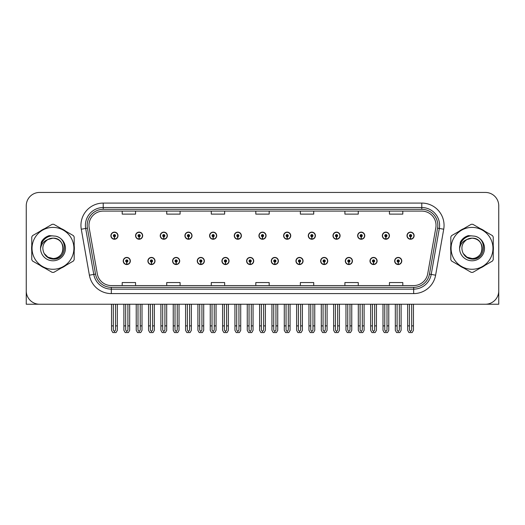 <?xml version="1.0" encoding="UTF-8"?>
<svg xmlns="http://www.w3.org/2000/svg" width="525" height="525" viewBox="0 0 525 525"><rect width="100%" height="100%" fill="white"/><g stroke="black" fill="none" stroke-linecap="round" stroke-linejoin="round"><path stroke-width="0.79" d="M345.306 260.984A3.563 3.563 0 0 0 348.869 264.548A3.563 3.563 0 0 0 352.433 260.984A3.563 3.563 0 0 0 348.869 257.421A3.563 3.563 0 0 0 345.306 260.984M320.624 260.984A3.563 3.563 0 0 0 324.188 264.548A3.563 3.563 0 0 0 327.751 260.984A3.563 3.563 0 0 0 324.188 257.421A3.563 3.563 0 0 0 320.624 260.984M295.949 260.984A3.563 3.563 0 0 0 299.512 264.548A3.563 3.563 0 0 0 303.076 260.984A3.563 3.563 0 0 0 299.512 257.421A3.563 3.563 0 0 0 295.949 260.984M271.274 260.984A3.563 3.563 0 0 0 274.838 264.548A3.563 3.563 0 0 0 278.401 260.984A3.563 3.563 0 0 0 274.838 257.421A3.563 3.563 0 0 0 271.274 260.984M246.599 260.984A3.563 3.563 0 0 0 250.162 264.548A3.563 3.563 0 0 0 253.726 260.984A3.563 3.563 0 0 0 250.162 257.421A3.563 3.563 0 0 0 246.599 260.984M221.924 260.984A3.563 3.563 0 0 0 225.488 264.548A3.563 3.563 0 0 0 229.051 260.984A3.563 3.563 0 0 0 225.488 257.421A3.563 3.563 0 0 0 221.924 260.984M197.249 260.984A3.563 3.563 0 0 0 200.812 264.548A3.563 3.563 0 0 0 204.376 260.984A3.563 3.563 0 0 0 200.812 257.421A3.563 3.563 0 0 0 197.249 260.984M172.567 260.984A3.563 3.563 0 0 0 176.131 264.548A3.563 3.563 0 0 0 179.694 260.984A3.563 3.563 0 0 0 176.131 257.421A3.563 3.563 0 0 0 172.567 260.984M147.893 260.984A3.563 3.563 0 0 0 151.456 264.548A3.563 3.563 0 0 0 155.019 260.984A3.563 3.563 0 0 0 151.456 257.421A3.563 3.563 0 0 0 147.893 260.984M123.218 260.984A3.563 3.563 0 0 0 126.781 264.548A3.563 3.563 0 0 0 130.344 260.984A3.563 3.563 0 0 0 126.781 257.421A3.563 3.563 0 0 0 123.218 260.984M369.981 260.984A3.563 3.563 0 0 0 373.544 264.548A3.563 3.563 0 0 0 377.108 260.984A3.563 3.563 0 0 0 373.544 257.421A3.563 3.563 0 0 0 369.981 260.984M382.318 235.686A3.563 3.563 0 0 0 385.882 239.249A3.563 3.563 0 0 0 389.445 235.686A3.563 3.563 0 0 0 385.882 232.122A3.563 3.563 0 0 0 382.318 235.686M357.643 235.686A3.563 3.563 0 0 0 361.207 239.249A3.563 3.563 0 0 0 364.77 235.686A3.563 3.563 0 0 0 361.207 232.122A3.563 3.563 0 0 0 357.643 235.686M332.968 235.686A3.563 3.563 0 0 0 336.532 239.249A3.563 3.563 0 0 0 340.095 235.686A3.563 3.563 0 0 0 336.532 232.122A3.563 3.563 0 0 0 332.968 235.686M308.287 235.686A3.563 3.563 0 0 0 311.85 239.249A3.563 3.563 0 0 0 315.413 235.686A3.563 3.563 0 0 0 311.85 232.122A3.563 3.563 0 0 0 308.287 235.686M283.612 235.686A3.563 3.563 0 0 0 287.175 239.249A3.563 3.563 0 0 0 290.738 235.686A3.563 3.563 0 0 0 287.175 232.122A3.563 3.563 0 0 0 283.612 235.686M258.937 235.686A3.563 3.563 0 0 0 262.5 239.249A3.563 3.563 0 0 0 266.063 235.686A3.563 3.563 0 0 0 262.5 232.122A3.563 3.563 0 0 0 258.937 235.686M234.262 235.686A3.563 3.563 0 0 0 237.825 239.249A3.563 3.563 0 0 0 241.388 235.686A3.563 3.563 0 0 0 237.825 232.122A3.563 3.563 0 0 0 234.262 235.686M209.587 235.686A3.563 3.563 0 0 0 213.15 239.249A3.563 3.563 0 0 0 216.713 235.686A3.563 3.563 0 0 0 213.15 232.122A3.563 3.563 0 0 0 209.587 235.686M184.905 235.686A3.563 3.563 0 0 0 188.468 239.249A3.563 3.563 0 0 0 192.032 235.686A3.563 3.563 0 0 0 188.468 232.122A3.563 3.563 0 0 0 184.905 235.686M160.23 235.686A3.563 3.563 0 0 0 163.793 239.249A3.563 3.563 0 0 0 167.357 235.686A3.563 3.563 0 0 0 163.793 232.122A3.563 3.563 0 0 0 160.23 235.686M135.555 235.686A3.563 3.563 0 0 0 139.118 239.249A3.563 3.563 0 0 0 142.682 235.686A3.563 3.563 0 0 0 139.118 232.122A3.563 3.563 0 0 0 135.555 235.686M110.88 235.686A3.563 3.563 0 0 0 114.443 239.249A3.563 3.563 0 0 0 118.007 235.686A3.563 3.563 0 0 0 114.443 232.122A3.563 3.563 0 0 0 110.88 235.686M394.656 260.984A3.563 3.563 0 0 0 398.219 264.548A3.563 3.563 0 0 0 401.783 260.984A3.563 3.563 0 0 0 398.219 257.421A3.563 3.563 0 0 0 394.656 260.984M406.993 235.686A3.563 3.563 0 0 0 410.557 239.249A3.563 3.563 0 0 0 414.12 235.686A3.563 3.563 0 0 0 410.557 232.122A3.563 3.563 0 0 0 406.993 235.686M457.774 304.238L498.75 304.238L498.75 205.8A13.361 13.361 0 0 0 485.389 192.439L39.611 192.439A13.361 13.361 0 0 0 26.25 205.8L26.25 304.238L67.226 304.238M31.762 245.667A21.381 21.381 0 0 0 31.762 251.002M40.057 265.374A21.381 21.381 0 0 0 44.678 268.039M61.274 268.039A21.381 21.381 0 0 0 65.894 265.374M74.189 251.002A21.381 21.381 0 0 0 74.189 245.667M450.811 245.667A21.381 21.381 0 0 0 450.811 251.002M459.106 265.374A21.381 21.381 0 0 0 463.726 268.039M480.322 268.039A21.381 21.381 0 0 0 484.942 265.374M493.238 251.002A21.381 21.381 0 0 0 493.238 245.667M88.968 225.35A14.254 14.254 0 0 1 103.222 211.096L421.778 211.096A14.254 14.254 0 0 1 435.816 227.83L427.711 273.794A14.254 14.254 0 0 1 413.674 285.574L111.326 285.574A14.254 14.254 0 0 1 97.289 273.794L89.184 227.83A14.254 14.254 0 0 1 88.968 225.35M87.183 225.35A16.032 16.032 0 0 0 87.426 228.139L95.53 274.103A16.032 16.032 0 0 0 111.326 287.352L413.674 287.352A16.032 16.032 0 0 0 429.47 274.103L437.574 228.139A16.032 16.032 0 0 0 421.778 209.317L103.222 209.317A16.032 16.032 0 0 0 87.183 225.35M81.283 229.222A22.273 22.273 0 0 1 103.222 203.083L421.778 203.083A22.273 22.273 0 0 1 443.717 229.222L435.612 275.185A22.273 22.273 0 0 1 413.674 293.593L111.326 293.593A22.273 22.273 0 0 1 89.388 275.185L81.283 229.222L85.673 228.447A17.817 17.817 0 0 1 103.222 207.532L421.778 207.532A17.817 17.817 0 0 1 439.327 228.447L431.222 274.411A17.817 17.817 0 0 1 413.674 289.137L111.326 289.137A17.817 17.817 0 0 1 93.778 274.411L85.673 228.447A17.817 17.817 0 0 1 85.404 225.35M65.894 231.295A21.381 21.381 0 0 0 61.274 228.631M44.678 228.631A21.381 21.381 0 0 0 40.057 231.295M484.942 231.295A21.381 21.381 0 0 0 480.322 228.631M463.726 228.631A21.381 21.381 0 0 0 459.106 231.295M485.389 192.439L39.611 192.439M26.25 205.8L26.25 290.876A13.361 13.361 0 0 0 39.611 304.238L485.389 304.238A13.361 13.361 0 0 0 498.75 290.876L498.75 205.8M255.819 211.096L255.819 214.115L269.181 214.115L269.181 211.096M211.28 211.096L211.28 214.115L224.641 214.115L224.641 211.096M166.733 211.096L166.733 214.115L180.095 214.115L180.095 211.096M122.194 211.096L122.194 214.115L135.555 214.115L135.555 211.096M300.359 211.096L300.359 214.115L313.72 214.115L313.72 211.096M344.905 211.096L344.905 214.115L358.267 214.115L358.267 211.096M389.445 211.096L389.445 214.115L402.806 214.115L402.806 211.096M269.181 285.574L269.181 282.555L255.819 282.555L255.819 285.574M224.641 285.574L224.641 282.555L211.28 282.555L211.28 285.574M180.095 285.574L180.095 282.555L166.733 282.555L166.733 285.574M135.555 285.574L135.555 282.555L122.194 282.555L122.194 285.574M313.72 285.574L313.72 282.555L300.359 282.555L300.359 285.574M358.267 285.574L358.267 282.555L344.905 282.555L344.905 285.574M402.806 285.574L402.806 282.555L389.445 282.555L389.445 285.574M399.335 304.238L399.335 330.015L398.219 331.61L397.103 330.015L397.103 325.881L395.325 325.881L395.325 330.337L396.611 332.561L399.827 332.561L401.113 330.337L401.113 304.238M398.173 262.1L398.075 264.324A3.34 3.34 0 0 1 394.879 260.984A3.34 3.34 0 0 1 398.219 257.644A3.34 3.34 0 0 1 401.559 260.984A3.34 3.34 0 0 1 398.363 264.324L398.265 262.1A1.116 1.116 0 0 0 399.335 260.984A1.116 1.116 0 0 0 398.219 259.875A1.116 1.116 0 0 0 397.103 260.984A1.116 1.116 0 0 0 398.173 262.1L398.199 261.43A0.446 0.446 0 0 1 397.773 260.984A0.446 0.446 0 0 1 398.219 260.538A0.446 0.446 0 0 1 398.665 260.984A0.446 0.446 0 0 1 398.239 261.43L398.265 262.1M395.325 304.238L395.325 325.881M397.103 304.238L397.103 325.881M399.335 325.881L401.113 325.881M411.672 304.238L411.672 330.015L410.557 331.61L409.441 330.015L409.441 325.881L407.663 325.881L407.663 330.337L408.949 332.561L412.164 332.561L413.451 330.337L413.451 304.238M410.511 236.801L410.412 239.026A3.34 3.34 0 0 1 407.216 235.686A3.34 3.34 0 0 1 410.557 232.345A3.34 3.34 0 0 1 413.897 235.686A3.34 3.34 0 0 1 410.701 239.026L410.602 236.801A1.116 1.116 0 0 0 411.672 235.686A1.116 1.116 0 0 0 410.557 234.57A1.116 1.116 0 0 0 409.441 235.686A1.116 1.116 0 0 0 410.511 236.801L410.537 236.132A0.446 0.446 0 0 1 410.11 235.686A0.446 0.446 0 0 1 410.557 235.239A0.446 0.446 0 0 1 411.003 235.686A0.446 0.446 0 0 1 410.576 236.132L410.602 236.801M407.663 304.238L407.663 325.881M409.441 304.238L409.441 325.881M411.672 325.881L413.451 325.881M374.653 304.238L374.653 330.015L373.544 331.61L372.428 330.015L372.428 325.881L370.65 325.881L370.65 330.337L371.936 332.561L375.152 332.561L376.438 330.337L376.438 304.238M373.492 262.1L373.4 264.324A3.34 3.34 0 0 1 370.204 260.984A3.34 3.34 0 0 1 373.544 257.644A3.34 3.34 0 0 1 376.884 260.984A3.34 3.34 0 0 1 373.688 264.324L373.59 262.1A1.116 1.116 0 0 0 374.653 260.984A1.116 1.116 0 0 0 373.544 259.875A1.116 1.116 0 0 0 372.428 260.984A1.116 1.116 0 0 0 373.492 262.1L373.524 261.43A0.446 0.446 0 0 1 373.098 260.984A0.446 0.446 0 0 1 373.544 260.538A0.446 0.446 0 0 1 373.99 260.984A0.446 0.446 0 0 1 373.564 261.43L373.59 262.1M370.65 304.238L370.65 325.881M372.428 304.238L372.428 325.881M374.653 325.881L376.438 325.881M349.978 304.238L349.978 330.015L348.869 331.61L347.753 330.015L347.753 325.881L345.968 325.881L345.968 330.337L347.255 332.561L350.477 332.561L351.763 330.337L351.763 304.238M348.817 262.1L348.718 264.324A3.34 3.34 0 0 1 345.529 260.984A3.34 3.34 0 0 1 348.869 257.644A3.34 3.34 0 0 1 352.209 260.984A3.34 3.34 0 0 1 349.013 264.324L348.915 262.1A1.116 1.116 0 0 0 349.978 260.984A1.116 1.116 0 0 0 348.869 259.875A1.116 1.116 0 0 0 347.753 260.984A1.116 1.116 0 0 0 348.817 262.1L348.849 261.43A0.446 0.446 0 0 1 348.423 260.984A0.446 0.446 0 0 1 348.869 260.538A0.446 0.446 0 0 1 349.315 260.984A0.446 0.446 0 0 1 348.889 261.43L348.915 262.1M345.968 304.238L345.968 325.881M347.753 304.238L347.753 325.881M349.978 325.881L351.763 325.881M325.303 304.238L325.303 330.015L324.188 331.61L323.078 330.015L323.078 325.881L321.293 325.881L321.293 330.337L322.58 332.561L325.802 332.561L327.088 330.337L327.088 304.238M324.142 262.1L324.043 264.324A3.34 3.34 0 0 1 320.847 260.984A3.34 3.34 0 0 1 324.188 257.644A3.34 3.34 0 0 1 327.534 260.984A3.34 3.34 0 0 1 324.338 264.324L324.24 262.1A1.116 1.116 0 0 0 325.303 260.984A1.116 1.116 0 0 0 324.188 259.875A1.116 1.116 0 0 0 323.078 260.984A1.116 1.116 0 0 0 324.142 262.1L324.168 261.43A0.446 0.446 0 0 1 323.748 260.984A0.446 0.446 0 0 1 324.188 260.538A0.446 0.446 0 0 1 324.634 260.984A0.446 0.446 0 0 1 324.207 261.43L324.24 262.1M321.293 304.238L321.293 325.881M323.078 304.238L323.078 325.881M325.303 325.881L327.088 325.881M386.997 304.238L386.997 330.015L385.882 331.61L384.766 330.015L384.766 325.881L382.988 325.881L382.988 330.337L384.274 332.561L387.489 332.561L388.776 330.337L388.776 304.238M385.836 236.801L385.737 239.026A3.34 3.34 0 0 1 382.541 235.686A3.34 3.34 0 0 1 385.882 232.345A3.34 3.34 0 0 1 389.222 235.686A3.34 3.34 0 0 1 386.026 239.026L385.928 236.801A1.116 1.116 0 0 0 386.997 235.686A1.116 1.116 0 0 0 385.882 234.57A1.116 1.116 0 0 0 384.766 235.686A1.116 1.116 0 0 0 385.836 236.801L385.862 236.132A0.446 0.446 0 0 1 385.435 235.686A0.446 0.446 0 0 1 385.882 235.239A0.446 0.446 0 0 1 386.328 235.686A0.446 0.446 0 0 1 385.901 236.132L385.928 236.801M382.988 304.238L382.988 325.881M384.766 304.238L384.766 325.881M386.997 325.881L388.776 325.881M362.316 304.238L362.316 330.015L361.207 331.61L360.091 330.015L360.091 325.881L358.312 325.881L358.312 330.337L359.592 332.561L362.814 332.561L364.101 330.337L364.101 304.238M361.154 236.801L361.062 239.026A3.34 3.34 0 0 1 357.866 235.686A3.34 3.34 0 0 1 361.207 232.345A3.34 3.34 0 0 1 364.547 235.686A3.34 3.34 0 0 1 361.351 239.026L361.252 236.801A1.116 1.116 0 0 0 362.316 235.686A1.116 1.116 0 0 0 361.207 234.57A1.116 1.116 0 0 0 360.091 235.686A1.116 1.116 0 0 0 361.154 236.801L361.187 236.132A0.446 0.446 0 0 1 360.76 235.686A0.446 0.446 0 0 1 361.207 235.239A0.446 0.446 0 0 1 361.653 235.686A0.446 0.446 0 0 1 361.226 236.132L361.252 236.801M358.312 304.238L358.312 325.881M360.091 304.238L360.091 325.881M362.316 325.881L364.101 325.881M337.641 304.238L337.641 330.015L336.532 331.61L335.416 330.015L335.416 325.881L333.631 325.881L333.631 330.337L334.917 332.561L338.139 332.561L339.426 330.337L339.426 304.238M336.479 236.801L336.381 239.026A3.34 3.34 0 0 1 333.185 235.686A3.34 3.34 0 0 1 336.532 232.345A3.34 3.34 0 0 1 339.872 235.686A3.34 3.34 0 0 1 336.676 239.026L336.577 236.801A1.116 1.116 0 0 0 337.641 235.686A1.116 1.116 0 0 0 336.532 234.57A1.116 1.116 0 0 0 335.416 235.686A1.116 1.116 0 0 0 336.479 236.801L336.512 236.132A0.446 0.446 0 0 1 336.085 235.686A0.446 0.446 0 0 1 336.532 235.239A0.446 0.446 0 0 1 336.971 235.686A0.446 0.446 0 0 1 336.551 236.132L336.577 236.801M333.631 304.238L333.631 325.881M335.416 304.238L335.416 325.881M337.641 325.881L339.426 325.881M312.966 304.238L312.966 330.015L311.85 331.61L310.741 330.015L310.741 325.881L308.956 325.881L308.956 330.337L310.242 332.561L313.464 332.561L314.751 330.337L314.751 304.238M311.804 236.801L311.706 239.026A3.34 3.34 0 0 1 308.51 235.686A3.34 3.34 0 0 1 311.85 232.345A3.34 3.34 0 0 1 315.19 235.686A3.34 3.34 0 0 1 312.001 239.026L311.902 236.801A1.116 1.116 0 0 0 312.966 235.686A1.116 1.116 0 0 0 311.85 234.57A1.116 1.116 0 0 0 310.741 235.686A1.116 1.116 0 0 0 311.804 236.801L311.83 236.132A0.446 0.446 0 0 1 311.404 235.686A0.446 0.446 0 0 1 311.85 235.239A0.446 0.446 0 0 1 312.296 235.686A0.446 0.446 0 0 1 311.87 236.132L311.902 236.801M308.956 304.238L308.956 325.881M310.741 304.238L310.741 325.881M312.966 325.881L314.751 325.881M63.151 247.971A10.185 10.185 0 0 0 47.88 239.518C42.892 243.068 41.619 247.649 44.067 253.267L44.205 253.509A10.185 10.185 0 0 0 52.972 258.517C66.111 259.153 66.111 237.517 52.972 238.153L47.88 239.518L52.972 238.153C66.111 237.517 66.111 259.153 52.972 258.517A10.185 10.185 0 0 0 63.157 248.338C62.554 242.15 59.161 238.757 52.972 238.153C66.111 237.517 66.111 259.153 52.972 258.517C66.111 259.153 66.111 237.517 52.972 238.153C66.111 237.517 66.111 259.153 52.972 258.517C66.111 259.153 66.111 237.517 52.972 238.153C66.111 237.517 66.111 259.153 52.972 258.517L47.887 257.152L44.205 253.509L47.887 257.152L52.972 258.517L47.887 257.152L44.205 253.509L47.887 257.152L52.972 258.517L47.887 257.152L44.205 253.509L47.887 257.152L52.972 258.517L47.887 257.152L44.205 253.509C46.154 256.942 49.074 258.812 52.972 259.114C66.59 260.256 68.716 238.547 55.584 236.165L49.271 235.62C45.754 236.703 43.103 238.849 41.318 242.058L40.53 248.607A12.443 12.443 0 0 0 52.972 260.781A12.443 12.443 0 0 0 55.584 236.165M52.972 269.272A20.934 20.934 0 0 0 73.907 248.338A20.934 20.934 0 0 0 52.972 227.404A20.934 20.934 0 0 0 32.038 248.338A20.934 20.934 0 0 0 52.972 269.272M52.972 272.39A24.052 24.052 0 0 0 53.76 272.377L73.402 261.037A24.052 24.052 0 0 0 74.189 259.672L74.189 236.998A24.052 24.052 0 0 0 73.402 235.633L53.76 224.293A24.052 24.052 0 0 0 52.185 224.293L32.55 235.633A24.052 24.052 0 0 0 31.762 236.998L31.762 259.672A24.052 24.052 0 0 0 32.55 261.037L52.185 272.377A24.052 24.052 0 0 0 52.972 272.39M40.53 248.338C40.445 241.277 46.856 235.548 52.972 235.889M40.53 248.607C41.252 244.217 43.7 241.192 47.88 239.518M49.199 235.64L46.351 236.867L41.331 242.032L46.351 236.867L49.199 235.64L46.351 236.867L41.318 242.058L46.351 236.867L49.199 235.64L46.351 236.867L41.331 242.032L46.351 236.867L49.199 235.64L46.351 236.867L41.318 242.058L46.351 236.867L49.271 235.62L44.697 238.002M482.199 247.971A10.185 10.185 0 0 0 466.928 239.518C461.941 243.068 460.668 247.649 463.116 253.267L463.253 253.509A10.185 10.185 0 0 0 472.027 258.517C485.159 259.153 485.159 237.517 472.027 238.153L466.928 239.518L472.027 238.153C485.159 237.517 485.159 259.153 472.027 258.517A10.185 10.185 0 0 0 482.206 248.338C481.602 242.15 478.209 238.757 472.027 238.153C485.159 237.517 485.159 259.153 472.027 258.517C485.159 259.153 485.159 237.517 472.027 238.153C485.159 237.517 485.159 259.153 472.027 258.517C485.159 259.153 485.159 237.517 472.027 238.153C485.159 237.517 485.159 259.153 472.027 258.517L466.935 257.152L463.253 253.509L466.935 257.152L472.027 258.517L466.935 257.152L463.253 253.509L466.935 257.152L472.027 258.517L466.935 257.152L463.253 253.509L466.935 257.152L472.027 258.517L466.935 257.152L463.253 253.509C465.202 256.942 468.129 258.812 472.027 259.114C485.645 260.256 487.764 238.547 474.639 236.165L468.326 235.62C464.802 236.703 462.151 238.849 460.366 242.058L459.585 248.607A12.443 12.443 0 0 0 472.027 260.781A12.443 12.443 0 0 0 474.639 236.165M472.027 269.272A20.934 20.934 0 0 0 492.962 248.338A20.934 20.934 0 0 0 472.027 227.404A20.934 20.934 0 0 0 451.093 248.338A20.934 20.934 0 0 0 472.027 269.272M472.027 272.39A24.052 24.052 0 0 0 472.815 272.377L492.45 261.037A24.052 24.052 0 0 0 493.238 259.672L493.238 236.998A24.052 24.052 0 0 0 492.45 235.633L472.815 224.293A24.052 24.052 0 0 0 471.24 224.293L451.598 235.633A24.052 24.052 0 0 0 450.811 236.998L450.811 259.672A24.052 24.052 0 0 0 451.598 261.037L471.24 272.377A24.052 24.052 0 0 0 472.027 272.39M459.578 248.338C459.5 241.277 465.905 235.548 472.027 235.889M459.585 248.607C460.3 244.217 462.755 241.192 466.928 239.518M460.379 242.032L465.406 236.867L468.248 235.64L465.406 236.867L460.379 242.032L465.406 236.867L468.248 235.64L465.406 236.867L460.379 242.032L465.406 236.867L468.248 235.64L465.406 236.867L460.366 242.058L465.406 236.867L468.326 235.62L463.746 238.002M468.248 235.64L465.406 236.867L460.366 242.058M300.628 304.238L300.628 330.015L299.512 331.61L298.403 330.015L298.403 325.881L296.618 325.881L296.618 330.337L297.905 332.561L301.127 332.561L302.407 330.337L302.407 304.238M299.467 262.1L299.368 264.324A3.34 3.34 0 0 1 296.172 260.984A3.34 3.34 0 0 1 299.512 257.644A3.34 3.34 0 0 1 302.853 260.984A3.34 3.34 0 0 1 299.657 264.324L299.565 262.1A1.116 1.116 0 0 0 300.628 260.984A1.116 1.116 0 0 0 299.512 259.875A1.116 1.116 0 0 0 298.403 260.984A1.116 1.116 0 0 0 299.467 262.1L299.493 261.43A0.446 0.446 0 0 1 299.066 260.984A0.446 0.446 0 0 1 299.512 260.538A0.446 0.446 0 0 1 299.959 260.984A0.446 0.446 0 0 1 299.532 261.43L299.565 262.1M296.618 304.238L296.618 325.881M298.403 304.238L298.403 325.881M300.628 325.881L302.407 325.881M275.953 304.238L275.953 330.015L274.838 331.61L273.722 330.015L273.722 325.881L271.943 325.881L271.943 330.337L273.23 332.561L276.445 332.561L277.732 330.337L277.732 304.238M274.792 262.1L274.693 264.324A3.34 3.34 0 0 1 271.497 260.984A3.34 3.34 0 0 1 274.838 257.644A3.34 3.34 0 0 1 278.178 260.984A3.34 3.34 0 0 1 274.982 264.324L274.883 262.1A1.116 1.116 0 0 0 275.953 260.984A1.116 1.116 0 0 0 274.838 259.875A1.116 1.116 0 0 0 273.722 260.984A1.116 1.116 0 0 0 274.792 262.1L274.818 261.43A0.446 0.446 0 0 1 274.391 260.984A0.446 0.446 0 0 1 274.838 260.538A0.446 0.446 0 0 1 275.284 260.984A0.446 0.446 0 0 1 274.857 261.43L274.883 262.1M271.943 304.238L271.943 325.881M273.722 304.238L273.722 325.881M275.953 325.881L277.732 325.881M251.278 304.238L251.278 330.015L250.162 331.61L249.047 330.015L249.047 325.881L247.268 325.881L247.268 330.337L248.555 332.561L251.77 332.561L253.057 330.337L253.057 304.238M250.117 262.1L250.018 264.324A3.34 3.34 0 0 1 246.822 260.984A3.34 3.34 0 0 1 250.162 257.644A3.34 3.34 0 0 1 253.503 260.984A3.34 3.34 0 0 1 250.307 264.324L250.208 262.1A1.116 1.116 0 0 0 251.278 260.984A1.116 1.116 0 0 0 250.162 259.875A1.116 1.116 0 0 0 249.047 260.984A1.116 1.116 0 0 0 250.117 262.1L250.143 261.43A0.446 0.446 0 0 1 249.716 260.984A0.446 0.446 0 0 1 250.162 260.538A0.446 0.446 0 0 1 250.609 260.984A0.446 0.446 0 0 1 250.182 261.43L250.208 262.1M247.268 304.238L247.268 325.881M249.047 304.238L249.047 325.881M251.278 325.881L253.057 325.881M288.291 304.238L288.291 330.015L287.175 331.61L286.059 330.015L286.059 325.881L284.281 325.881L284.281 330.337L285.567 332.561L288.783 332.561L290.069 330.337L290.069 304.238M287.129 236.801L287.031 239.026A3.34 3.34 0 0 1 283.835 235.686A3.34 3.34 0 0 1 287.175 232.345A3.34 3.34 0 0 1 290.515 235.686A3.34 3.34 0 0 1 287.319 239.026L287.228 236.801A1.116 1.116 0 0 0 288.291 235.686A1.116 1.116 0 0 0 287.175 234.57A1.116 1.116 0 0 0 286.059 235.686A1.116 1.116 0 0 0 287.129 236.801L287.155 236.132A0.446 0.446 0 0 1 286.729 235.686A0.446 0.446 0 0 1 287.175 235.239A0.446 0.446 0 0 1 287.621 235.686A0.446 0.446 0 0 1 287.195 236.132L287.228 236.801M284.281 304.238L284.281 325.881M286.059 304.238L286.059 325.881M288.291 325.881L290.069 325.881M263.616 304.238L263.616 330.015L262.5 331.61L261.384 330.015L261.384 325.881L259.606 325.881L259.606 330.337L260.892 332.561L264.108 332.561L265.394 330.337L265.394 304.238M262.454 236.801L262.356 239.026A3.34 3.34 0 0 1 259.16 235.686A3.34 3.34 0 0 1 262.5 232.345A3.34 3.34 0 0 1 265.84 235.686A3.34 3.34 0 0 1 262.644 239.026L262.546 236.801A1.116 1.116 0 0 0 263.616 235.686A1.116 1.116 0 0 0 262.5 234.57A1.116 1.116 0 0 0 261.384 235.686A1.116 1.116 0 0 0 262.454 236.801L262.48 236.132A0.446 0.446 0 0 1 262.054 235.686A0.446 0.446 0 0 1 262.5 235.239A0.446 0.446 0 0 1 262.946 235.686A0.446 0.446 0 0 1 262.52 236.132L262.546 236.801M259.606 304.238L259.606 325.881M261.384 304.238L261.384 325.881M263.616 325.881L265.394 325.881M238.941 304.238L238.941 330.015L237.825 331.61L236.709 330.015L236.709 325.881L234.931 325.881L234.931 330.337L236.217 332.561L239.433 332.561L240.719 330.337L240.719 304.238M237.773 236.801L237.681 239.026A3.34 3.34 0 0 1 234.485 235.686A3.34 3.34 0 0 1 237.825 232.345A3.34 3.34 0 0 1 241.165 235.686A3.34 3.34 0 0 1 237.969 239.026L237.871 236.801A1.116 1.116 0 0 0 238.941 235.686A1.116 1.116 0 0 0 237.825 234.57A1.116 1.116 0 0 0 236.709 235.686A1.116 1.116 0 0 0 237.773 236.801L237.805 236.132A0.446 0.446 0 0 1 237.379 235.686A0.446 0.446 0 0 1 237.825 235.239A0.446 0.446 0 0 1 238.271 235.686A0.446 0.446 0 0 1 237.845 236.132L237.871 236.801M234.931 304.238L234.931 325.881M236.709 304.238L236.709 325.881M238.941 325.881L240.719 325.881M226.597 304.238L226.597 330.015L225.488 331.61L224.372 330.015L224.372 325.881L222.593 325.881L222.593 330.337L223.873 332.561L227.095 332.561L228.382 330.337L228.382 304.238M225.435 262.1L225.343 264.324A3.34 3.34 0 0 1 222.147 260.984A3.34 3.34 0 0 1 225.488 257.644A3.34 3.34 0 0 1 228.828 260.984A3.34 3.34 0 0 1 225.632 264.324L225.533 262.1A1.116 1.116 0 0 0 226.597 260.984A1.116 1.116 0 0 0 225.488 259.875A1.116 1.116 0 0 0 224.372 260.984A1.116 1.116 0 0 0 225.435 262.1L225.468 261.43A0.446 0.446 0 0 1 225.041 260.984A0.446 0.446 0 0 1 225.488 260.538A0.446 0.446 0 0 1 225.934 260.984A0.446 0.446 0 0 1 225.507 261.43L225.533 262.1M222.593 304.238L222.593 325.881M224.372 304.238L224.372 325.881M226.597 325.881L228.382 325.881M201.922 304.238L201.922 330.015L200.812 331.61L199.697 330.015L199.697 325.881L197.912 325.881L197.912 330.337L199.198 332.561L202.42 332.561L203.707 330.337L203.707 304.238M200.76 262.1L200.662 264.324A3.34 3.34 0 0 1 197.466 260.984A3.34 3.34 0 0 1 200.812 257.644A3.34 3.34 0 0 1 204.153 260.984A3.34 3.34 0 0 1 200.957 264.324L200.858 262.1A1.116 1.116 0 0 0 201.922 260.984A1.116 1.116 0 0 0 200.812 259.875A1.116 1.116 0 0 0 199.697 260.984A1.116 1.116 0 0 0 200.76 262.1L200.793 261.43A0.446 0.446 0 0 1 200.366 260.984A0.446 0.446 0 0 1 200.812 260.538A0.446 0.446 0 0 1 201.252 260.984A0.446 0.446 0 0 1 200.832 261.43L200.858 262.1M197.912 304.238L197.912 325.881M199.697 304.238L199.697 325.881M201.922 325.881L203.707 325.881M177.247 304.238L177.247 330.015L176.131 331.61L175.022 330.015L175.022 325.881L173.237 325.881L173.237 330.337L174.523 332.561L177.745 332.561L179.032 330.337L179.032 304.238M176.085 262.1L175.987 264.324A3.34 3.34 0 0 1 172.791 260.984A3.34 3.34 0 0 1 176.131 257.644A3.34 3.34 0 0 1 179.471 260.984A3.34 3.34 0 0 1 176.282 264.324L176.183 262.1A1.116 1.116 0 0 0 177.247 260.984A1.116 1.116 0 0 0 176.131 259.875A1.116 1.116 0 0 0 175.022 260.984A1.116 1.116 0 0 0 176.085 262.1L176.111 261.43A0.446 0.446 0 0 1 175.685 260.984A0.446 0.446 0 0 1 176.131 260.538A0.446 0.446 0 0 1 176.577 260.984A0.446 0.446 0 0 1 176.151 261.43L176.183 262.1M173.237 304.238L173.237 325.881M175.022 304.238L175.022 325.881M177.247 325.881L179.032 325.881M152.572 304.238L152.572 330.015L151.456 331.61L150.347 330.015L150.347 325.881L148.562 325.881L148.562 330.337L149.848 332.561L153.064 332.561L154.35 330.337L154.35 304.238M151.41 262.1L151.312 264.324A3.34 3.34 0 0 1 148.116 260.984A3.34 3.34 0 0 1 151.456 257.644A3.34 3.34 0 0 1 154.796 260.984A3.34 3.34 0 0 1 151.6 264.324L151.508 262.1A1.116 1.116 0 0 0 152.572 260.984A1.116 1.116 0 0 0 151.456 259.875A1.116 1.116 0 0 0 150.347 260.984A1.116 1.116 0 0 0 151.41 262.1L151.436 261.43A0.446 0.446 0 0 1 151.01 260.984A0.446 0.446 0 0 1 151.456 260.538A0.446 0.446 0 0 1 151.902 260.984A0.446 0.446 0 0 1 151.476 261.43L151.508 262.1M148.562 304.238L148.562 325.881M150.347 304.238L150.347 325.881M152.572 325.881L154.35 325.881M127.897 304.238L127.897 330.015L126.781 331.61L125.665 330.015L125.665 325.881L123.887 325.881L123.887 330.337L125.173 332.561L128.389 332.561L129.675 330.337L129.675 304.238M126.735 262.1L126.637 264.324A3.34 3.34 0 0 1 123.441 260.984A3.34 3.34 0 0 1 126.781 257.644A3.34 3.34 0 0 1 130.121 260.984A3.34 3.34 0 0 1 126.925 264.324L126.827 262.1A1.116 1.116 0 0 0 127.897 260.984A1.116 1.116 0 0 0 126.781 259.875A1.116 1.116 0 0 0 125.665 260.984A1.116 1.116 0 0 0 126.735 262.1L126.761 261.43A0.446 0.446 0 0 1 126.335 260.984A0.446 0.446 0 0 1 126.781 260.538A0.446 0.446 0 0 1 127.227 260.984A0.446 0.446 0 0 1 126.801 261.43L126.827 262.1M123.887 304.238L123.887 325.881M125.665 304.238L125.665 325.881M127.897 325.881L129.675 325.881M214.259 304.238L214.259 330.015L213.15 331.61L212.034 330.015L212.034 325.881L210.249 325.881L210.249 330.337L211.536 332.561L214.758 332.561L216.044 330.337L216.044 304.238M213.098 236.801L212.999 239.026A3.34 3.34 0 0 1 209.81 235.686A3.34 3.34 0 0 1 213.15 232.345A3.34 3.34 0 0 1 216.49 235.686A3.34 3.34 0 0 1 213.294 239.026L213.196 236.801A1.116 1.116 0 0 0 214.259 235.686A1.116 1.116 0 0 0 213.15 234.57A1.116 1.116 0 0 0 212.034 235.686A1.116 1.116 0 0 0 213.098 236.801L213.13 236.132A0.446 0.446 0 0 1 212.704 235.686A0.446 0.446 0 0 1 213.15 235.239A0.446 0.446 0 0 1 213.596 235.686A0.446 0.446 0 0 1 213.17 236.132L213.196 236.801M210.249 304.238L210.249 325.881M212.034 304.238L212.034 325.881M214.259 325.881L216.044 325.881M189.584 304.238L189.584 330.015L188.468 331.61L187.359 330.015L187.359 325.881L185.574 325.881L185.574 330.337L186.861 332.561L190.083 332.561L191.369 330.337L191.369 304.238M188.423 236.801L188.324 239.026A3.34 3.34 0 0 1 185.128 235.686A3.34 3.34 0 0 1 188.468 232.345A3.34 3.34 0 0 1 191.815 235.686A3.34 3.34 0 0 1 188.619 239.026L188.521 236.801A1.116 1.116 0 0 0 189.584 235.686A1.116 1.116 0 0 0 188.468 234.57A1.116 1.116 0 0 0 187.359 235.686A1.116 1.116 0 0 0 188.423 236.801L188.449 236.132A0.446 0.446 0 0 1 188.029 235.686A0.446 0.446 0 0 1 188.468 235.239A0.446 0.446 0 0 1 188.915 235.686A0.446 0.446 0 0 1 188.488 236.132L188.521 236.801M185.574 304.238L185.574 325.881M187.359 304.238L187.359 325.881M189.584 325.881L191.369 325.881M164.909 304.238L164.909 330.015L163.793 331.61L162.684 330.015L162.684 325.881L160.899 325.881L160.899 330.337L162.186 332.561L165.408 332.561L166.688 330.337L166.688 304.238M163.748 236.801L163.649 239.026A3.34 3.34 0 0 1 160.453 235.686A3.34 3.34 0 0 1 163.793 232.345A3.34 3.34 0 0 1 167.134 235.686A3.34 3.34 0 0 1 163.938 239.026L163.846 236.801A1.116 1.116 0 0 0 164.909 235.686A1.116 1.116 0 0 0 163.793 234.57A1.116 1.116 0 0 0 162.684 235.686A1.116 1.116 0 0 0 163.748 236.801L163.774 236.132A0.446 0.446 0 0 1 163.347 235.686A0.446 0.446 0 0 1 163.793 235.239A0.446 0.446 0 0 1 164.24 235.686A0.446 0.446 0 0 1 163.813 236.132L163.846 236.801M160.899 304.238L160.899 325.881M162.684 304.238L162.684 325.881M164.909 325.881L166.688 325.881M140.234 304.238L140.234 330.015L139.118 331.61L138.003 330.015L138.003 325.881L136.224 325.881L136.224 330.337L137.511 332.561L140.726 332.561L142.013 330.337L142.013 304.238M139.072 236.801L138.974 239.026A3.34 3.34 0 0 1 135.778 235.686A3.34 3.34 0 0 1 139.118 232.345A3.34 3.34 0 0 1 142.459 235.686A3.34 3.34 0 0 1 139.263 239.026L139.164 236.801A1.116 1.116 0 0 0 140.234 235.686A1.116 1.116 0 0 0 139.118 234.57A1.116 1.116 0 0 0 138.003 235.686A1.116 1.116 0 0 0 139.072 236.801L139.099 236.132A0.446 0.446 0 0 1 138.672 235.686A0.446 0.446 0 0 1 139.118 235.239A0.446 0.446 0 0 1 139.565 235.686A0.446 0.446 0 0 1 139.138 236.132L139.164 236.801M136.224 304.238L136.224 325.881M138.003 304.238L138.003 325.881M140.234 325.881L142.013 325.881M115.559 304.238L115.559 330.015L114.443 331.61L113.328 330.015L113.328 325.881L111.549 325.881L111.549 330.337L112.836 332.561L116.051 332.561L117.338 330.337L117.338 304.238M114.397 236.801L114.299 239.026A3.34 3.34 0 0 1 111.103 235.686A3.34 3.34 0 0 1 114.443 232.345A3.34 3.34 0 0 1 117.784 235.686A3.34 3.34 0 0 1 114.588 239.026L114.489 236.801A1.116 1.116 0 0 0 115.559 235.686A1.116 1.116 0 0 0 114.443 234.57A1.116 1.116 0 0 0 113.328 235.686A1.116 1.116 0 0 0 114.397 236.801L114.424 236.132A0.446 0.446 0 0 1 113.997 235.686A0.446 0.446 0 0 1 114.443 235.239A0.446 0.446 0 0 1 114.89 235.686A0.446 0.446 0 0 1 114.463 236.132L114.489 236.801M111.549 304.238L111.549 325.881M113.328 304.238L113.328 325.881M115.559 325.881L117.338 325.881M421.778 203.083L421.778 209.317M85.673 228.447L87.426 228.139M111.326 293.593L111.326 287.352M413.674 287.352L413.674 293.593M429.47 274.103L435.612 275.185M89.388 275.185L95.53 274.103M437.574 228.139L443.717 229.222M103.222 203.083L103.222 209.317M398.075 264.324A3.34 3.34 0 0 1 394.879 260.984M410.412 239.026A3.34 3.34 0 0 1 407.216 235.686M373.4 264.324A3.34 3.34 0 0 1 370.204 260.984M348.718 264.324A3.34 3.34 0 0 1 345.529 260.984M324.043 264.324A3.34 3.34 0 0 1 320.847 260.984M385.737 239.026A3.34 3.34 0 0 1 382.541 235.686M361.062 239.026A3.34 3.34 0 0 1 357.866 235.686M336.381 239.026A3.34 3.34 0 0 1 333.185 235.686M311.706 239.026A3.34 3.34 0 0 1 308.51 235.686M299.368 264.324A3.34 3.34 0 0 1 296.172 260.984M274.693 264.324A3.34 3.34 0 0 1 271.497 260.984M250.018 264.324A3.34 3.34 0 0 1 246.822 260.984M287.031 239.026A3.34 3.34 0 0 1 283.835 235.686M262.356 239.026A3.34 3.34 0 0 1 259.16 235.686M237.681 239.026A3.34 3.34 0 0 1 234.485 235.686M225.343 264.324A3.34 3.34 0 0 1 222.147 260.984M200.662 264.324A3.34 3.34 0 0 1 197.466 260.984M175.987 264.324A3.34 3.34 0 0 1 172.791 260.984M151.312 264.324A3.34 3.34 0 0 1 148.116 260.984M126.637 264.324A3.34 3.34 0 0 1 123.441 260.984M212.999 239.026A3.34 3.34 0 0 1 209.81 235.686M188.324 239.026A3.34 3.34 0 0 1 185.128 235.686M163.649 239.026A3.34 3.34 0 0 1 160.453 235.686M138.974 239.026A3.34 3.34 0 0 1 135.778 235.686M114.299 239.026A3.34 3.34 0 0 1 111.103 235.686"/></g></svg>
